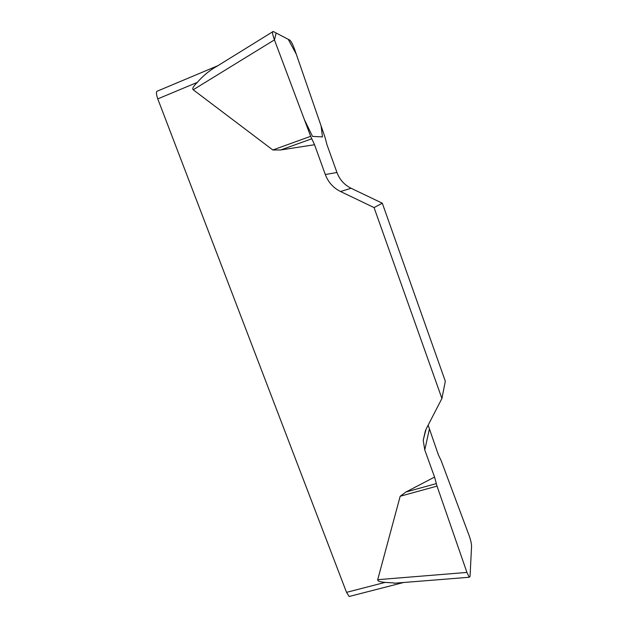 <?xml version="1.0" encoding="UTF-8"?>
<svg xmlns="http://www.w3.org/2000/svg" width="628" height="628" viewBox="0 0 628 628"><rect width="100%" height="100%" fill="white"/><g stroke="black" fill="none" stroke-linecap="round" stroke-linejoin="round"><path stroke-width="0.94" d="M350.243 596.2L349.144 596.482L346.523 592.353L385.09 582.399C379.861 581.928 377.404 581.026 377.711 579.683L400.185 496.246L406.033 491.967L434.56 477.068L437.025 486.119L466.934 572.422L469.242 577.265L470.042 576.496L471.565 546.219C471.502 543.565 470.678 539.97 469.085 535.449L441.123 460.567L438.383 454.86L428.139 425.164M429.277 429.513L424.779 449.986L423.201 440.267L426.051 429.222L441.916 398.49L445.315 381.227L382.311 203.213L351.107 188.274C344.372 184.915 339.654 179.655 336.946 172.48L326.992 144.762L324.935 137.022L294.736 49.722C292.986 44.894 291.408 41.738 289.987 40.255M424.779 449.986L434.56 477.068M441.916 398.49L374.06 207.585L382.311 203.213M289.798 40.121L273.18 31.471C272.002 31.361 272.419 34.163 274.436 39.878L310.656 136.315L314.542 144.723L325.304 174.529C328.224 182.238 333.303 187.898 340.533 191.509L374.06 207.585M314.542 144.723L280.653 149.982L272.819 149.982L193.22 89.773C191.956 88.752 193.322 86.287 197.318 82.37L157.769 98.886C156.003 93.784 156.003 91.138 157.761 90.95L217.9 65.681M346.523 592.353L157.769 98.886M385.09 582.399L393.952 582.917M399.173 582.839L402.179 582.603M272.544 31.871L217.484 65.94C209.807 70.218 203.087 75.698 197.318 82.37M311.708 138.796L280.653 149.982M310.656 136.315L272.819 149.982M436.272 483.623L406.033 491.967M437.025 486.119L400.185 496.246M274.452 39.925L276.139 33.009L288.236 39.313L296.251 54.102L321.081 125.867L322.478 136.904L312.524 136.409L304.329 119.477L274.452 39.925M351.107 188.274L340.533 191.509M325.304 174.529L336.946 172.48M274.436 39.878L193.22 89.773M377.711 579.683L466.934 572.422M403.663 582.486L349.144 596.482M423.201 440.267L425.509 430.321M468.818 577.297L394.007 583.255"/></g></svg>
